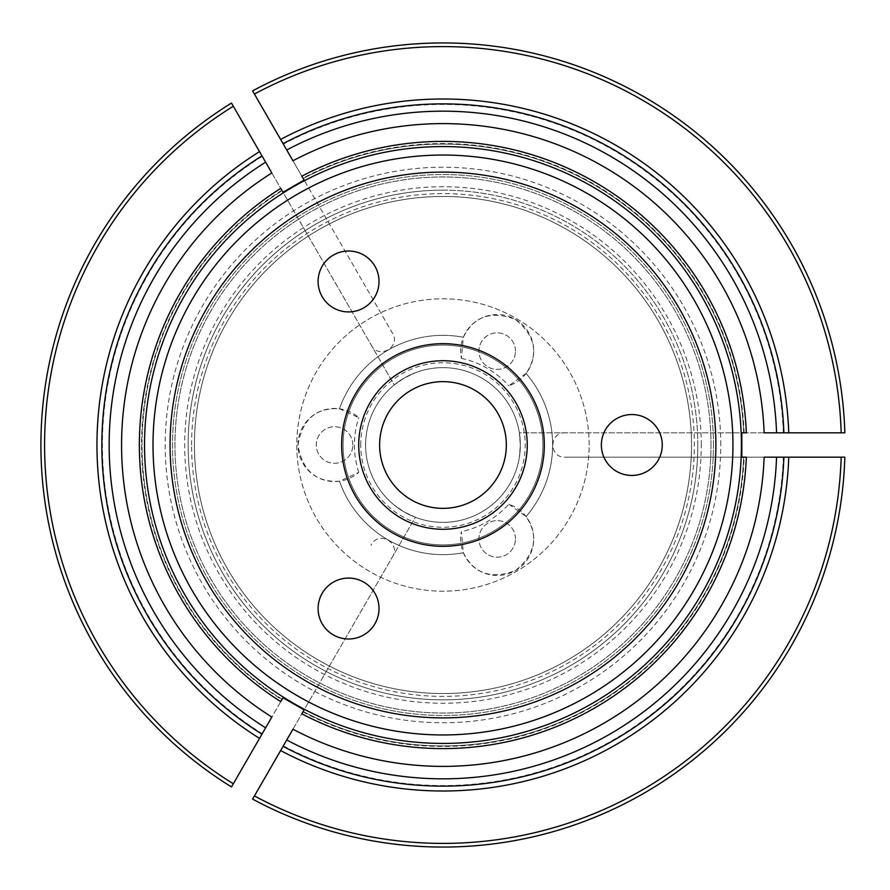 <?xml version="1.0" encoding="UTF-8"?>
<svg xmlns="http://www.w3.org/2000/svg" width="890" height="890" viewBox="0 0 890 890"><rect width="100%" height="100%" fill="white"/><g stroke="black" fill="none" stroke-linecap="round" stroke-linejoin="round"><path stroke-width="0.67" stroke-dasharray="4.45 3.34" d="M526.09 373.477A109.648 109.648 0 0 1 526.09 516.523A109.648 109.648 0 0 0 526.09 373.477L508.791 385.759A36.546 36.546 0 0 0 532.298 340.915A36.546 36.546 0 0 0 488.454 315.605A36.546 36.546 0 0 0 461.376 358.381L463.356 337.266A109.648 109.648 0 0 0 339.479 408.788L358.759 417.632A36.546 36.546 0 0 0 308.174 419.691A36.546 36.546 0 0 0 308.174 470.309A36.546 36.546 0 0 0 358.759 472.368L339.479 481.212A109.648 109.648 0 0 0 463.356 552.735A109.648 109.648 0 0 1 339.479 481.212C316.05 482.547 302.222 470.521 297.994 445.1C302.144 419.568 315.972 407.464 339.479 408.788A109.648 109.648 0 0 1 463.356 337.266C473.914 316.306 491.258 310.343 515.377 319.388C535.413 335.752 538.984 353.775 526.09 373.477M520.339 445A77.363 77.363 0 0 0 442.975 367.637A77.363 77.363 0 0 0 365.612 445A77.363 77.363 0 0 0 442.975 522.363A77.363 77.363 0 0 0 520.339 445M262.25 156.34A340.57 340.57 0 0 0 262.25 733.66L233.325 783.767A398.397 398.397 0 0 1 233.325 106.233L394.226 384.925L404.405 377.939L415.33 372.743L404.182 378.061L394.226 384.925L282.998 192.273M783.334 432.818A340.57 340.57 0 0 0 283.354 144.158L254.418 94.051A398.397 398.397 0 0 1 841.184 432.818L519.371 432.818L520.339 445.122L519.371 457.182L520.339 444.878L519.371 432.818L741.826 432.818M283.354 745.842A340.57 340.57 0 0 0 783.334 457.182L841.184 457.182A398.397 398.397 0 0 1 254.418 795.949L415.33 517.257L404.182 511.939L394.226 505.075L404.405 512.062L415.33 517.257L304.102 709.909M515.466 351.094A18.278 18.278 0 0 0 488.054 335.274A18.278 18.278 0 0 0 488.054 366.925A18.278 18.278 0 0 0 515.466 351.094A18.278 18.278 0 0 1 488.054 366.925A18.278 18.278 0 0 1 488.054 335.274A18.278 18.278 0 0 1 515.466 351.094M515.466 538.906A18.278 18.278 0 0 0 488.054 523.075A18.278 18.278 0 0 0 488.054 554.726A18.278 18.278 0 0 0 515.466 538.906A18.278 18.278 0 0 1 488.054 554.726A18.278 18.278 0 0 1 488.054 523.075A18.278 18.278 0 0 1 515.466 538.906M352.818 445A18.278 18.278 0 0 0 325.406 429.169A18.278 18.278 0 0 0 325.406 460.831A18.278 18.278 0 0 0 352.818 445A18.278 18.278 0 0 1 325.406 460.831A18.278 18.278 0 0 1 325.406 429.169A18.278 18.278 0 0 1 352.818 445M360.739 445A82.236 82.236 0 0 1 484.093 373.778A82.236 82.236 0 0 1 484.093 516.222A82.236 82.236 0 0 1 360.739 445M262.25 733.66L282.998 697.727M370.985 344.686C378.317 360.317 401.957 346.766 392.089 332.504L304.102 180.091L392.089 332.504M286.725 149.998L303.19 178.512A300.931 300.931 0 0 1 743.651 432.818A300.931 300.931 0 0 0 303.19 178.512L292.944 160.779M565.84 432.818C548.641 431.35 548.552 458.595 565.84 457.182L741.826 457.182M783.334 457.182L565.84 457.182M392.089 557.496C401.969 543.334 378.417 529.639 370.985 545.314M271.839 172.96L282.086 190.694A300.931 300.931 0 0 0 282.019 699.262M282.086 699.306A300.931 300.931 0 0 1 282.086 190.694A300.931 300.931 0 0 0 282.086 699.306L271.839 717.04M261.971 155.85A341.137 341.137 0 0 0 261.971 734.15A341.137 341.137 0 0 1 261.971 155.85M231.489 103.062A402.046 402.046 0 0 0 231.489 786.938A402.046 402.046 0 0 1 231.489 103.062M764.132 432.818L743.651 432.818A300.931 300.931 0 0 0 303.19 178.512M783.89 432.818A341.137 341.137 0 0 0 283.065 143.668A341.137 341.137 0 0 1 783.89 432.818M844.844 432.818A402.046 402.046 0 0 0 252.593 90.88A402.046 402.046 0 0 1 844.844 432.818M292.944 729.222L303.19 711.488A300.931 300.931 0 0 0 743.651 457.182A300.931 300.931 0 0 1 303.19 711.488A300.931 300.931 0 0 0 743.651 457.182L764.132 457.182M252.593 799.12A402.046 402.046 0 0 0 844.844 457.182A402.046 402.046 0 0 1 252.593 799.12M442.975 190.16A254.84 254.84 0 0 0 188.135 445A254.84 254.84 0 0 0 442.975 699.84A254.84 254.84 0 0 0 697.816 445A254.84 254.84 0 0 0 442.975 190.16M732.937 445A289.962 289.962 0 0 0 297.994 193.887A289.962 289.962 0 0 0 297.994 696.114A289.962 289.962 0 0 0 732.937 445A289.962 289.962 0 0 0 297.994 193.887A289.962 289.962 0 0 0 297.994 696.114A289.962 289.962 0 0 0 732.937 445A289.962 289.962 0 0 0 297.994 193.887A289.962 289.962 0 0 0 297.994 696.114A289.962 289.962 0 0 0 732.937 445A289.962 289.962 0 0 0 297.994 193.887A289.962 289.962 0 0 0 297.994 696.114A289.962 289.962 0 0 0 732.937 445M365.612 445A77.363 77.363 0 0 1 481.657 378.005A77.363 77.363 0 0 1 481.657 511.995A77.363 77.363 0 0 1 365.612 445A77.363 77.363 0 0 1 481.657 378.005A77.363 77.363 0 0 1 481.657 511.995A77.363 77.363 0 0 1 365.612 445M508.791 504.241L526.09 516.523C538.962 536.147 535.446 554.136 515.555 570.501C491.369 579.679 473.97 573.761 463.356 552.735L461.376 531.619A36.546 36.546 0 0 0 488.454 574.395A36.546 36.546 0 0 0 532.298 549.086A36.546 36.546 0 0 0 508.791 504.241A88.544 88.544 0 0 1 461.376 531.619M358.759 472.368A88.544 88.544 0 0 1 358.759 417.632M461.376 358.381A88.544 88.544 0 0 1 508.791 385.759M713.446 445A270.471 270.471 0 0 0 307.74 210.763A270.471 270.471 0 0 0 307.74 679.237A270.471 270.471 0 0 0 713.446 445A270.471 270.471 0 0 0 307.74 210.763A270.471 270.471 0 0 0 307.74 679.237A270.471 270.471 0 0 0 713.446 445M697.816 445A254.84 254.84 0 0 0 315.561 224.302A254.84 254.84 0 0 0 315.561 665.698A254.84 254.84 0 0 0 697.816 445M527.247 445A84.272 84.272 0 0 0 400.834 372.02A84.272 84.272 0 0 0 400.834 517.98A84.272 84.272 0 0 0 527.247 445M379.018 608.538A30.46 30.46 0 0 0 333.327 582.16A30.46 30.46 0 0 0 333.327 634.915A30.46 30.46 0 0 0 379.018 608.538M379.018 281.463A30.46 30.46 0 0 0 333.327 255.085A30.46 30.46 0 0 0 333.327 307.84A30.46 30.46 0 0 0 379.018 281.463M662.271 445A30.46 30.46 0 0 0 616.592 418.623A30.46 30.46 0 0 0 616.592 471.377A30.46 30.46 0 0 0 662.271 445M691.519 445A248.544 248.544 0 0 0 318.709 229.754A248.544 248.544 0 0 0 318.709 660.247A248.544 248.544 0 0 0 691.519 445A248.544 248.544 0 0 0 318.709 229.754A248.544 248.544 0 0 0 318.709 660.247A248.544 248.544 0 0 0 691.519 445A248.544 248.544 0 0 0 318.709 229.754A248.544 248.544 0 0 0 318.709 660.247A248.544 248.544 0 0 0 691.519 445A248.544 248.544 0 0 0 318.709 229.754A248.544 248.544 0 0 0 318.709 660.247A248.544 248.544 0 0 0 691.519 445A248.544 248.544 0 0 0 318.709 229.754A248.544 248.544 0 0 0 318.709 660.247A248.544 248.544 0 0 0 691.519 445M589.169 445A146.205 146.205 0 0 0 369.873 318.386A146.205 146.205 0 0 0 369.873 571.614A146.205 146.205 0 0 0 589.169 445A146.205 146.205 0 0 0 369.873 318.386A146.205 146.205 0 0 0 369.873 571.614A146.205 146.205 0 0 0 589.169 445M711.01 445A268.035 268.035 0 0 0 308.964 212.877A268.035 268.035 0 0 0 308.964 677.123A268.035 268.035 0 0 0 711.01 445A268.035 268.035 0 0 0 442.975 176.965A268.035 268.035 0 0 0 174.941 445A268.035 268.035 0 0 0 442.975 713.035A268.035 268.035 0 0 0 711.01 445M542.878 445A99.903 99.903 0 0 0 393.024 358.481A99.903 99.903 0 0 0 393.024 531.519A99.903 99.903 0 0 0 542.878 445A99.903 99.903 0 0 0 393.024 358.481A99.903 99.903 0 0 0 393.024 531.519A99.903 99.903 0 0 0 542.878 445M506.332 445A63.357 63.357 0 0 0 411.302 390.132A63.357 63.357 0 0 0 411.302 499.869A63.357 63.357 0 0 0 506.332 445M281.83 190.26A301.421 301.421 0 0 0 281.752 699.685M744.151 432.818A301.421 301.421 0 0 0 302.934 178.078M302.934 711.922A301.421 301.421 0 0 0 744.151 457.182M720.755 445A277.78 277.78 0 0 0 304.091 204.433A277.78 277.78 0 0 0 304.091 685.567A277.78 277.78 0 0 0 720.755 445M191.584 445A251.392 251.392 0 0 1 442.975 193.608A251.392 251.392 0 0 1 694.367 445A251.392 251.392 0 0 1 442.975 696.392A251.392 251.392 0 0 1 191.584 445M701.264 445A258.289 258.289 0 0 0 313.836 221.321A258.289 258.289 0 0 0 313.836 668.679A258.289 258.289 0 0 0 701.264 445"/><path stroke-width="1.33" d="M283.354 144.158L292.944 160.779A321.39 321.39 0 0 1 764.132 432.818L776.569 432.818A333.817 333.817 0 0 0 286.725 149.998L280.628 139.441A346.01 346.01 0 0 1 788.763 432.818L841.184 432.818A398.397 398.397 0 0 0 254.418 94.051L280.628 139.441M301.844 176.187L304.102 180.091L301.844 176.187A303.612 303.612 0 0 1 746.343 432.818L741.826 432.818L741.826 457.182L746.343 457.182A303.612 303.612 0 0 1 301.844 713.813L304.102 709.909L282.998 697.727L280.584 701.531A303.612 303.612 0 0 0 280.739 701.631L282.086 699.306A300.931 300.931 0 0 1 282.019 699.262M283.354 697.159A298.428 298.428 0 0 0 741.403 445A298.428 298.428 0 0 0 299.051 183.562A298.428 298.428 0 0 0 283.354 697.159M304.102 180.091L282.998 192.273L280.739 188.369A303.612 303.612 0 0 0 280.584 701.531M282.086 190.694L280.739 188.369M259.524 151.623L271.839 172.96A321.39 321.39 0 0 0 271.839 717.04L259.524 738.377A346.01 346.01 0 0 1 259.524 151.623L233.325 106.233A398.397 398.397 0 0 0 233.325 783.767L259.524 738.377M231.489 786.938A402.046 402.046 0 0 1 231.489 103.062L233.325 106.233L231.489 103.062A402.046 402.046 0 0 0 231.489 786.938L233.325 783.767L231.489 786.938M261.971 155.85A341.137 341.137 0 0 0 261.971 734.15A341.137 341.137 0 0 1 261.971 155.85M743.651 432.818L746.343 432.818M776.569 432.818L783.89 432.818A341.137 341.137 0 0 0 283.065 143.668A341.137 341.137 0 0 1 783.89 432.818L788.763 432.818M252.593 90.88A402.046 402.046 0 0 1 844.844 432.818L841.184 432.818L844.844 432.818A402.046 402.046 0 0 0 252.593 90.88L254.418 94.051L252.593 90.88M303.19 711.488L301.844 713.813M743.651 457.182L746.343 457.182M280.628 750.559L292.944 729.222A321.39 321.39 0 0 0 764.132 457.182L788.763 457.182A346.01 346.01 0 0 1 280.628 750.559L254.418 795.949A398.397 398.397 0 0 0 841.184 457.182L788.763 457.182M283.065 746.332A341.137 341.137 0 0 0 783.89 457.182A341.137 341.137 0 0 1 283.065 746.332A341.137 341.137 0 0 0 783.89 457.182A341.137 341.137 0 0 1 283.065 746.332M252.593 799.12L254.418 795.949L252.593 799.12A402.046 402.046 0 0 0 844.844 457.182L841.184 457.182L844.844 457.182A402.046 402.046 0 0 1 252.593 799.12M282.998 697.727L280.739 701.631M358.703 445A84.272 84.272 0 0 1 442.975 360.728A84.272 84.272 0 0 1 527.247 445A84.272 84.272 0 0 1 442.975 529.272A84.272 84.272 0 0 1 358.703 445M153.013 445A289.962 289.962 0 0 1 442.975 155.038A289.962 289.962 0 0 1 732.937 445A289.962 289.962 0 0 1 442.975 734.962A289.962 289.962 0 0 1 153.013 445M341.649 445A101.326 101.326 0 0 1 493.639 357.246A101.326 101.326 0 0 1 493.639 532.754A101.326 101.326 0 0 1 341.649 445M379.018 608.538A30.46 30.46 0 0 1 333.327 634.915A30.46 30.46 0 0 1 333.327 582.16A30.46 30.46 0 0 1 379.018 608.538M379.018 281.463A30.46 30.46 0 0 1 333.327 307.84A30.46 30.46 0 0 1 333.327 255.085A30.46 30.46 0 0 1 379.018 281.463M662.271 445A30.46 30.46 0 0 1 616.592 471.377A30.46 30.46 0 0 1 616.592 418.623A30.46 30.46 0 0 1 662.271 445M170.068 445A272.907 272.907 0 0 1 579.423 208.661A272.907 272.907 0 0 1 579.423 681.34A272.907 272.907 0 0 1 170.068 445M506.332 445A63.357 63.357 0 0 0 411.302 390.132A63.357 63.357 0 0 0 411.302 499.869A63.357 63.357 0 0 0 506.332 445M265.62 162.191A333.817 333.817 0 0 0 265.62 727.809M286.725 740.002A333.817 333.817 0 0 0 776.569 457.182"/></g></svg>
